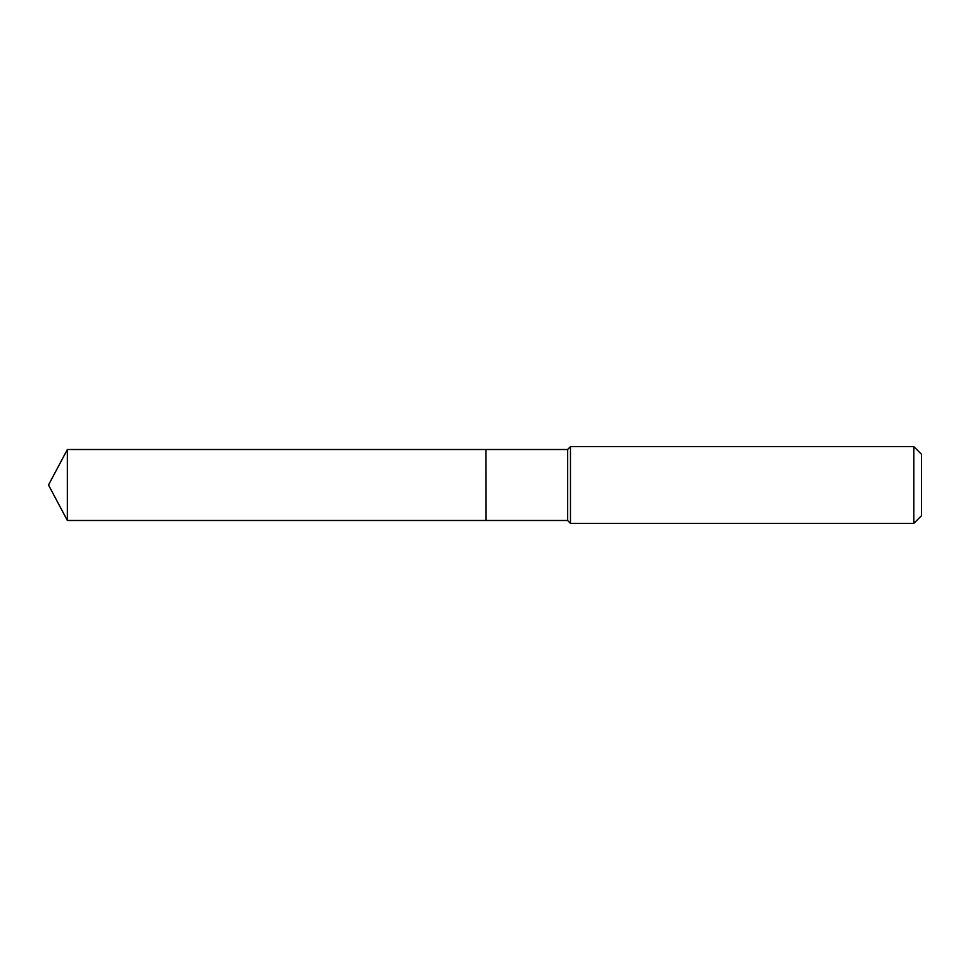 <?xml version="1.0" encoding="UTF-8"?>
<svg xmlns="http://www.w3.org/2000/svg" width="970" height="970" viewBox="0 0 970 970"><rect width="100%" height="100%" fill="white"/><g stroke="black" fill="none" stroke-linecap="round" stroke-linejoin="round"><path stroke-width="1.45" d="M67.367 449.51L67.367 520.49L485.958 520.49L485.958 449.51L67.367 449.51L48.5 485L67.367 520.49M485.958 449.631L486.079 520.49L567.596 520.49L570.481 523.376L913.825 523.376L913.825 446.624L570.481 446.624L570.481 523.376M913.825 446.624L921.5 454.299L921.5 515.7L913.825 523.376M486.079 449.51L567.596 449.51L567.596 520.49M567.596 449.51L570.481 446.624"/></g></svg>
